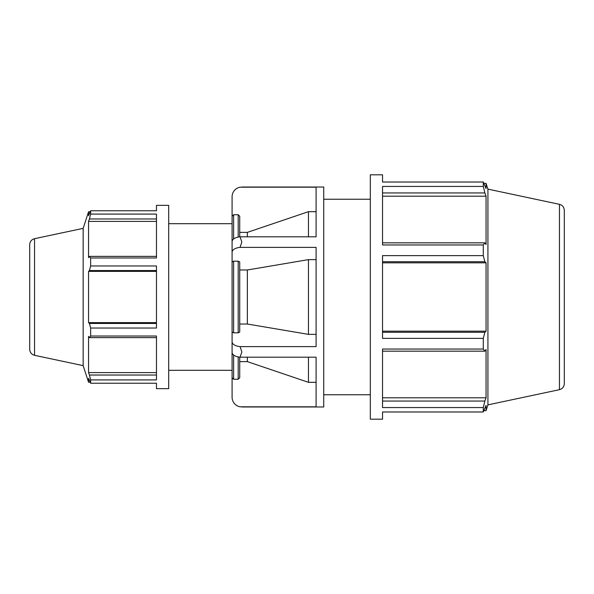 <?xml version="1.0" encoding="UTF-8"?>
<svg xmlns="http://www.w3.org/2000/svg" width="594" height="594" viewBox="0 0 594 594"><rect width="100%" height="100%" fill="white"/><g stroke="black" fill="none" stroke-linecap="round" stroke-linejoin="round"><path stroke-width="0.89" d="M34.541 238.691C31.527 239.545 29.908 241.543 29.7 244.669L29.7 349.331C29.908 352.457 31.527 354.455 34.541 355.309L34.541 238.691L83.16 228.356L88.551 211.768L88.551 215.711L90.637 210.766L156.474 210.766L156.474 205.353L168.696 205.353L168.696 388.647L156.474 388.647L156.474 383.234L90.637 383.234L88.551 378.289L88.551 382.232L90.117 382.232M156.474 375.037L89.442 375.037L90.637 379.915L156.474 379.915L156.474 336.033L90.637 336.033L89.442 337.622L156.474 337.622M156.474 256.378L89.442 256.378L90.637 257.967L156.474 257.967L156.474 214.085L90.637 214.085L89.442 218.963L156.474 218.963M156.474 323.455L89.442 323.455L90.637 328.029L156.474 328.029L156.474 265.971L90.637 265.971L89.442 270.545L156.474 270.545M156.474 322.631L88.551 322.631L88.551 271.369L89.442 270.545M89.442 323.455L88.551 322.631M156.474 271.369L88.551 271.369M89.442 256.378L88.551 257.648L88.551 221.399L89.442 218.963M156.474 221.399L88.551 221.399M382.536 411.976L382.536 419.193L370.314 419.193L370.314 174.807L382.536 174.807L382.536 182.024L483.278 182.024L483.278 186.442L382.536 186.442L382.536 244.958L483.278 244.958L483.278 255.628L382.536 255.628L382.536 338.372L483.278 338.372L483.278 349.042L382.536 349.042L382.536 407.558L483.278 407.558L483.278 411.976L382.536 411.976M559.459 204.329C562.473 205.182 564.092 207.172 564.3 210.298L564.3 383.702C564.092 386.828 562.473 388.818 559.459 389.671L559.459 204.329L487.926 189.122L486.055 183.36L486.055 188.617L483.278 182.024M382.536 192.946L484.867 192.946L483.278 186.442M382.536 196.198L486.055 196.198L486.055 244.528L484.867 242.835L382.536 242.835M484.867 192.946L486.055 196.198M483.278 244.958L484.867 242.835M239.724 377.725L238.194 379.254L239.724 377.725L239.724 357.157M240.043 357.194L241.862 351.99L240.043 346.614A9.779 4.886 180 0 1 232.083 341.81L232.083 352.391A9.779 4.886 0 0 0 240.043 357.194L316.09 357.194L316.09 406.808L240.043 406.808A9.779 9.779 0 0 1 232.083 397.2L232.083 377.725L233.613 379.254L238.194 379.254L238.194 356.92M239.724 361.627L247.356 361.627L308.457 382.321L316.09 382.321M240.043 346.614L316.09 346.614L316.09 247.386L240.043 247.386L241.862 242.01L240.043 236.806A9.779 4.886 180 0 0 232.083 241.609L232.083 252.19A9.779 4.886 0 0 1 240.043 247.386M239.724 324.02L247.356 324.02L308.457 334.37L316.09 334.37M238.194 332.833L239.724 332.068L239.724 261.932L238.194 261.167L233.613 261.167L232.083 261.932L232.083 332.068L233.613 332.833L238.194 332.833L238.194 261.167M232.083 332.068L232.083 341.81M232.083 252.19L232.083 261.932M316.09 259.63L308.457 259.63L247.356 269.98L239.724 269.98M240.043 236.806L316.09 236.806L316.09 187.192L240.043 187.192A9.779 9.779 0 0 0 232.083 196.8L232.083 241.609M233.613 238.988L233.613 214.746L232.083 216.275L233.613 214.746L238.194 214.746L239.724 216.275L238.194 214.746L238.194 237.08M316.09 211.679L308.457 211.679L247.356 232.373L239.724 232.373M241.862 187.028L323.73 187.028L323.73 406.972L241.862 406.972M308.457 211.679L308.457 236.806M308.457 259.63L308.457 334.37M308.457 357.194L308.457 382.321M232.083 342.649L232.083 377.725M168.696 223.686L232.083 223.686L232.083 370.314L168.696 370.314M247.356 232.373L247.356 236.806M247.356 269.98L247.356 324.02M247.356 357.194L247.356 361.627M239.724 236.843L239.724 216.275M83.16 228.356L83.16 365.644L88.551 382.232M487.926 189.122L487.926 404.878L486.055 410.64L486.055 405.383L483.278 411.976M156.474 372.601L88.551 372.601L88.551 336.353L89.442 337.622M89.442 375.037L88.551 372.601M90.637 210.766L90.637 214.085M90.637 257.967L90.637 265.971M90.637 328.029L90.637 336.033M90.637 379.915L90.637 383.234M382.536 261.724L484.867 261.724L483.278 255.628M484.867 261.724L486.055 262.83L486.055 331.17L484.867 332.276L382.536 332.276M483.278 338.372L484.867 332.276M382.536 351.165L484.867 351.165L483.278 349.042M484.867 351.165L486.055 349.472L486.055 397.802L484.867 401.054L382.536 401.054M483.278 407.558L484.867 401.054M382.536 397.802L486.055 397.802M382.536 331.17L486.055 331.17M382.536 262.83L486.055 262.83M323.73 199.242L370.314 199.242M233.613 332.833L233.613 261.167M233.613 379.254L233.613 355.012M90.117 211.768L88.551 211.768M483.969 183.36L486.055 183.36M34.541 355.309L83.16 365.644M559.459 389.671L487.926 404.878M483.969 410.64L486.055 410.64M323.73 394.758L370.314 394.758"/></g></svg>
